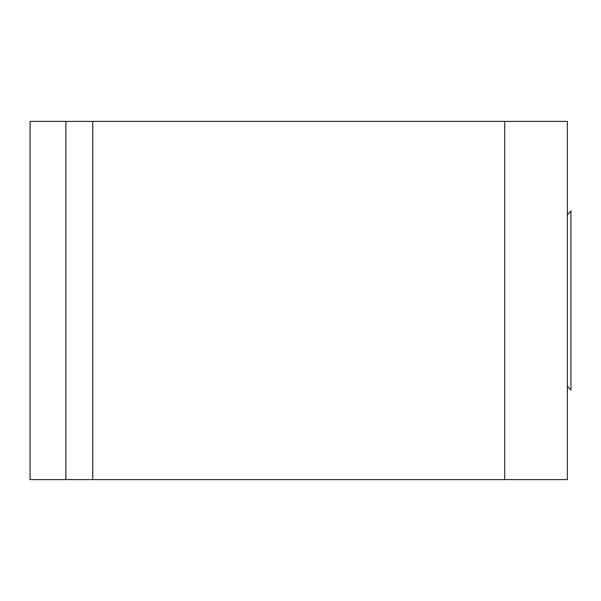 <?xml version="1.0" encoding="UTF-8"?>
<svg xmlns="http://www.w3.org/2000/svg" width="601" height="601" viewBox="0 0 601 601"><rect width="100%" height="100%" fill="white"/><g stroke="black" fill="none" stroke-linecap="round" stroke-linejoin="round"><path stroke-width="0.9" d="M504.682 121.394L30.05 121.394L30.05 479.606L567.367 479.606L567.367 121.394L504.682 121.394L504.682 479.606M65.87 479.606L65.87 121.394M567.367 386.188L570.95 390.057L570.95 210.943L567.367 214.812M92.734 479.606L92.734 121.394"/></g></svg>
